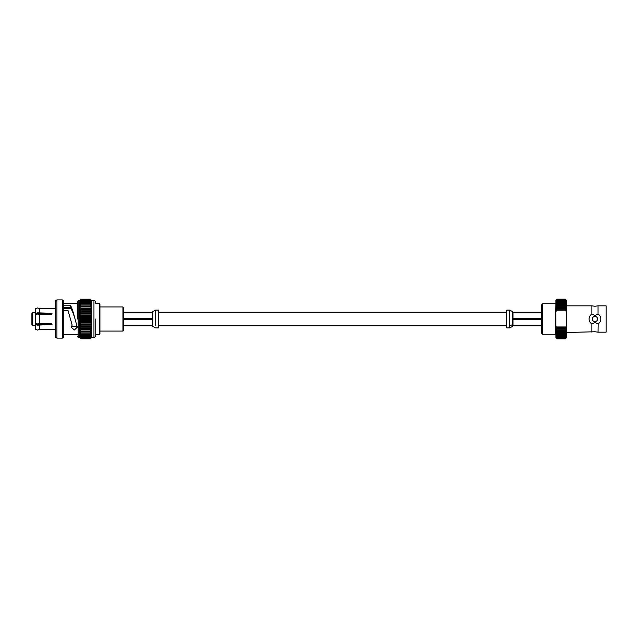 <?xml version="1.0" encoding="UTF-8"?>
<svg xmlns="http://www.w3.org/2000/svg" width="638" height="638" viewBox="0 0 638 638"><rect width="100%" height="100%" fill="white"/><g stroke="black" fill="none" stroke-linecap="round" stroke-linejoin="round"><path stroke-width="0.96" d="M541.646 325.819L513.016 325.819L512.386 326.528L512.386 324.774L509.595 325.731L509.595 327.916L506.811 327.916L506.811 310.092L509.595 310.092L512.386 311.48M541.646 312.189L513.016 312.189L512.386 311.559L512.386 323.689L513.016 325.173L541.646 325.173M541.646 318.354L513.016 318.354L512.386 316.241M512.386 321.767L513.016 319.654L541.646 319.654M512.386 314.319L513.016 312.835L541.646 312.835M598.045 314.119L598.045 305.841L594.951 306.256L591.865 305.841L591.865 314.119L594.951 315.395L598.173 314.119C599.856 315.276 600.733 316.911 600.805 319.008C600.733 321.105 599.856 322.732 598.173 323.889L598.045 332.175L594.951 331.752L566.329 332.518M598.045 323.889L594.951 322.621L591.865 323.889L591.865 332.175M542.691 334.264L541.646 333.219L541.646 304.789L542.691 303.744L542.691 334.264L555.531 334.264L555.881 303.401M592.343 319.008A2.616 2.616 0 0 0 594.951 321.616A2.616 2.616 0 0 0 597.567 319.008A2.616 2.616 0 0 0 594.951 316.392A2.616 2.616 0 0 0 592.343 319.008M598.045 332.175L606.1 332.175L606.1 305.841L598.045 305.841M591.737 323.889C590.054 322.732 589.177 321.097 589.105 319.008A5.854 5.854 0 0 0 591.737 323.889L591.865 323.889M556.926 328.729L565.284 328.602L555.897 328.714L556.926 329.742L556.926 330.46L555.897 330.325L556.926 331.409L556.926 332.071L555.897 331.816L556.926 332.94L556.926 333.546L555.897 333.164L556.926 334.32L556.926 334.862L555.897 334.376L556.926 335.548L556.926 336.011L555.897 335.413L556.926 336.593L555.897 336.282L556.926 337.454L555.897 336.968L556.926 338.714L555.897 337.757L556.926 338.882L555.897 337.861L555.881 300.163L556.926 299.182L555.897 300.37L556.926 299.453L555.897 300.769L556.926 299.932L555.897 301.359L556.926 300.618L555.897 302.141L556.926 301.487L555.897 303.098L556.926 302.548L555.897 304.222L556.926 303.784L555.897 305.498L556.926 305.179L555.897 306.926L556.926 306.726L555.897 308.481L556.926 308.401L556.926 309.143L555.897 310.14L556.567 310.172L555.881 311.822M566.281 311.695L565.643 310.172L566.313 310.14L565.284 308.401L566.313 308.481L565.284 306.726L566.313 306.926L565.284 305.179L566.313 305.498L565.284 303.784L566.313 304.222L565.284 302.548L566.313 303.098L565.284 301.487L566.313 302.141L565.284 300.618L566.313 301.359L565.284 299.932L566.313 300.769L565.284 299.453L566.313 300.37L565.284 299.182L566.313 300.171L565.284 299.126L556.926 299.126L555.897 300.171L556.926 299.118L565.284 299.118L566.329 300.163L566.329 337.845L565.284 338.882L566.313 337.757L565.284 338.714L566.313 337.462L565.284 338.339L566.313 336.968L565.284 337.757L566.313 336.282L565.284 336.984L566.313 335.413L565.284 336.011L566.313 334.376L565.284 334.862L566.313 333.164L565.284 333.546L566.313 331.816L565.284 332.071L566.313 330.325L565.284 330.46L566.313 328.714L565.284 328.729M566.329 326.185L565.284 328.602M555.881 337.845L556.926 338.882L565.284 338.882L566.313 337.861M556.926 328.602L556.511 327.709M555.881 326.185L556.408 327.485L565.802 327.485M555.897 326.999L566.313 326.999M556.192 326.967L566.018 326.967M565.643 310.172L556.567 310.172M555.897 310.14L566.313 310.14M565.284 299.182L556.926 299.182M556.926 299.278L565.284 299.278M565.284 299.453L556.926 299.453M556.926 299.637L565.284 299.637M565.284 299.932L556.926 299.932M556.926 300.195L565.284 300.195M565.284 300.618L556.926 300.618M556.926 300.961L565.284 300.961M565.284 301.487L556.926 301.487M556.926 301.918L565.284 301.918M565.284 302.548L556.926 302.548M556.926 303.05L565.284 303.05M565.284 303.784L556.926 303.784M556.926 304.358L565.284 304.358M565.284 305.179L556.926 305.179M556.926 305.817L565.284 305.817M565.284 306.726L556.926 306.726M556.926 307.42L565.284 307.42M565.284 308.401L556.926 308.401M556.926 309.143L565.284 309.143M565.284 329.742L556.926 329.742M556.926 330.46L565.284 330.46M565.284 331.409L556.926 331.409M556.926 332.071L565.284 332.071M565.284 332.94L556.926 332.94M556.926 333.546L565.284 333.546M565.284 334.32L556.926 334.32M556.926 334.862L565.284 334.862M565.284 335.548L556.926 335.548M556.926 336.011L565.284 336.011M565.284 336.593L556.926 336.593M556.926 336.984L565.284 336.984M565.284 337.454L556.926 337.454M556.926 337.757L565.284 337.757M565.284 338.116L556.926 338.116M556.926 338.339L565.284 338.339M565.284 338.579L556.926 338.579M556.926 338.714L565.284 338.714M565.284 338.834L556.926 338.834M589.281 317.557A5.854 5.854 0 0 0 589.105 319.008C589.177 316.903 590.054 315.276 591.737 314.119L591.865 314.119M591.737 314.119A5.854 5.854 0 0 0 590.652 315.036M122.951 306.934L123.644 307.636L123.644 330.372L122.951 331.074L122.951 306.934L99.927 306.934M63.8 309.342L63.8 310.459L67.995 310.459L72.142 325.029L71.392 327.374L74.383 330.005L77.238 327.27L75.053 319.008C73.522 313.952 71.982 310.164 70.451 307.628L70.451 305.203C71.982 308.282 73.522 312.883 75.053 319.008M51.59 324.742L35.553 324.726L37.642 325.157L52.013 324.391L51.59 323.53L39.731 323.53L39.731 314.478L37.642 314.055L35.553 314.486L35.553 323.522L37.642 323.952L39.731 323.522M39.731 324.742L39.731 329.272L55.498 329.296M51.59 308.744L39.731 308.744L37.642 307.907L35.553 308.768L35.553 313.577L52.013 313.625L51.59 314.478L39.731 314.478M52.013 313.928L51.59 313.577M35.553 313.282L37.642 312.851L51.59 313.266M70.451 305.203L63.8 305.203L63.8 307.628L70.451 307.628M35.553 324.726L35.553 329.248L37.642 330.101L39.731 329.248M35.553 312.7L32.769 312.7L32.769 325.308L35.553 325.308M55.498 319.008L55.498 337.35L56.926 338.1L56.926 299.916L55.498 300.657L55.498 319.008M32.769 312.7L31.9 313.577L31.9 324.439L32.769 325.308M62.364 299.916L63.8 300.657L63.8 337.35L62.364 338.1L62.364 299.916L56.926 299.916M78.147 337.35L79.399 337.35L79.399 300.657L78.147 300.657L78.147 337.35L77.254 336.25M79.399 300.657L80.827 299.166L79.503 300.642L80.827 299.358L79.503 300.945L80.827 299.764L79.503 301.447L80.827 300.378L79.503 302.141L80.827 301.208L79.503 303.018L80.827 302.221L79.503 304.071L80.827 303.425L79.503 305.283L80.827 304.797L79.503 306.655L80.827 306.32L79.503 308.154L80.827 307.987L79.503 309.773L80.827 309.773L79.503 311.496L80.827 311.663L79.503 313.298L80.827 313.633L79.503 315.164L80.827 315.658L79.503 317.078L80.827 317.724L79.503 319.008L80.827 319.798L79.503 320.938L80.827 321.871L79.503 322.844L80.827 323.905L80.827 324.375L79.503 324.71L80.827 325.89L80.827 326.345L79.503 326.512L80.827 327.796L80.827 328.235L79.503 328.235L80.827 329.615L80.827 330.021L79.503 329.854L80.827 331.305L79.503 331.361L80.827 332.869L79.503 332.725L80.827 334.28L79.503 333.937L80.827 335.524L79.503 334.99L80.827 336.585L79.503 335.867L80.827 338.244L79.503 337.063L80.827 338.65L79.503 337.366L80.827 338.842L79.399 337.35M91.728 300.594L93.953 300.594L93.953 337.414L91.728 337.414L91.728 300.594L90.293 299.166L91.681 300.546M80.827 328.235L91.681 328.235L90.293 328.235L91.681 326.512L90.293 326.345L91.681 324.71L90.293 324.375L91.681 322.844L90.293 322.349L91.681 320.938L90.293 319.798L91.681 319.008L79.503 319.008M91.681 328.235L90.293 329.615L90.293 330.021L91.681 329.854L90.293 331.305L91.681 331.361L90.293 332.869L91.681 332.725L90.293 334.28L91.681 333.937L90.293 335.524L91.681 334.99L90.293 336.585L91.681 335.867L90.293 338.244L91.681 337.063L90.293 338.65L91.681 337.366L90.293 338.842L91.681 337.462L90.293 338.842L80.827 338.842M99.233 303.377L99.927 304.071L99.927 333.937L99.233 334.631L99.233 303.377L95.748 303.377M95.748 319.008L95.748 335.197C95.214 337 94.615 337.741 93.953 337.414M52.013 308.72L55.498 308.72M39.731 308.744L39.731 313.266M51.59 324.431L52.013 324.08M77.134 326.433L71.568 326.648M72.142 325.029L70.459 319.008M77.254 319.008L77.254 301.758L77.254 319.008M90.293 299.19L80.827 299.19L90.293 299.166L91.681 300.642L90.293 299.358L91.681 300.945L90.293 299.764L91.681 301.447L90.293 300.378L91.681 302.141L90.293 301.208L91.681 303.018L90.293 302.221L91.681 304.071L90.293 303.425L91.681 305.283L90.293 304.797L91.681 306.655L90.293 306.32L91.681 308.154L90.293 307.987L91.681 309.773L90.293 309.773L91.681 309.773M90.293 338.818L80.827 338.818M80.827 299.358L90.293 299.358M80.827 299.437L90.293 299.437M90.293 338.65L80.827 338.65M90.293 338.579L80.827 338.579M80.827 299.764L90.293 299.764M80.827 299.892L90.293 299.892M90.293 338.244L80.827 338.244M90.293 338.116L80.827 338.116M80.827 300.378L90.293 300.378M80.827 300.554L90.293 300.554M90.293 337.63L80.827 337.63M90.293 337.454L80.827 337.454M80.827 301.208L90.293 301.208M80.827 301.423L90.293 301.423M90.293 336.808L80.827 336.808M90.293 336.585L80.827 336.585M80.827 302.221L90.293 302.221M80.827 302.484L90.293 302.484M90.293 335.787L80.827 335.787M90.293 335.524L80.827 335.524M80.827 303.425L90.293 303.425M80.827 303.728L90.293 303.728M90.293 334.583L80.827 334.583M90.293 334.28L80.827 334.28M80.827 304.797L90.293 304.797M80.827 305.139L90.293 305.139M90.293 333.219L80.827 333.219M90.293 332.869L80.827 332.869M80.827 306.32L90.293 306.32M80.827 306.703L90.293 306.703M90.293 331.688L80.827 331.688M90.293 331.305L80.827 331.305M80.827 307.987L90.293 307.987M80.827 308.393L90.293 308.393M90.293 330.021L80.827 330.021M90.293 329.615L80.827 329.615M80.827 309.773L90.293 309.773L91.681 311.496L90.293 311.663L91.681 313.298L90.293 313.633L91.681 315.164L90.293 315.658L91.681 317.078L90.293 318.21L91.681 319.008M80.827 310.212L90.293 310.212M79.503 311.496L91.681 311.496M90.293 327.796L80.827 327.796M80.827 311.663L90.293 311.663M91.681 326.512L79.503 326.512M80.827 312.118L90.293 312.118M90.293 326.345L80.827 326.345M79.503 313.298L91.681 313.298M90.293 325.89L80.827 325.89M80.827 313.633L90.293 313.633M91.681 324.71L79.503 324.71M80.827 314.103L90.293 314.103M90.293 324.375L80.827 324.375M79.503 315.164L91.681 315.164M90.293 323.905L80.827 323.905M80.827 315.658L90.293 315.658M91.681 322.844L79.503 322.844M80.827 316.137L90.293 316.137M90.293 322.349L80.827 322.349M79.503 317.078L91.681 317.078M90.293 321.871L80.827 321.871M80.827 317.724L90.293 317.724M91.681 320.938L79.503 320.938M80.827 318.21L90.293 318.21M90.293 320.284L80.827 320.284M90.293 319.798L80.827 319.798M155.696 325.731L155.696 310.092L158.479 310.092L158.479 327.916L155.696 327.916L152.905 326.528M123.644 312.835L152.283 312.835L152.905 314.319L152.905 311.559L152.283 312.189L123.644 312.189M123.644 319.654L152.283 319.654L152.905 321.767L152.905 316.241L152.283 318.354L123.644 318.354M123.644 325.819L152.283 325.819L152.905 326.449L152.905 323.689L152.283 325.173L123.644 325.173M152.905 316.241L152.905 314.319M152.905 323.689L152.905 321.767M509.595 325.731L509.595 310.092M512.386 324.774L512.386 323.689M513.016 319.654L513.016 325.173M513.016 312.835L513.016 318.354M509.595 324.678L509.595 319.008M512.386 318.29L512.386 319.008M591.865 305.841L566.68 305.841L566.68 332.175M152.283 325.173L152.283 319.654M152.283 318.354L152.283 312.835M506.811 325.795L158.479 325.795M506.811 312.213L158.479 312.213M509.595 327.916L512.386 326.528M542.691 303.744L555.531 303.744M77.254 334.631L63.8 334.631M77.254 303.377L63.8 303.377M62.364 338.1L56.926 338.1M99.233 334.631L95.748 334.631M122.951 331.074L99.927 331.074M71.121 308.72L63.8 308.72M78.147 300.657L77.254 301.758M93.953 300.594C94.615 300.267 95.214 301.008 95.748 302.811M155.696 310.092L152.905 311.48"/></g></svg>
